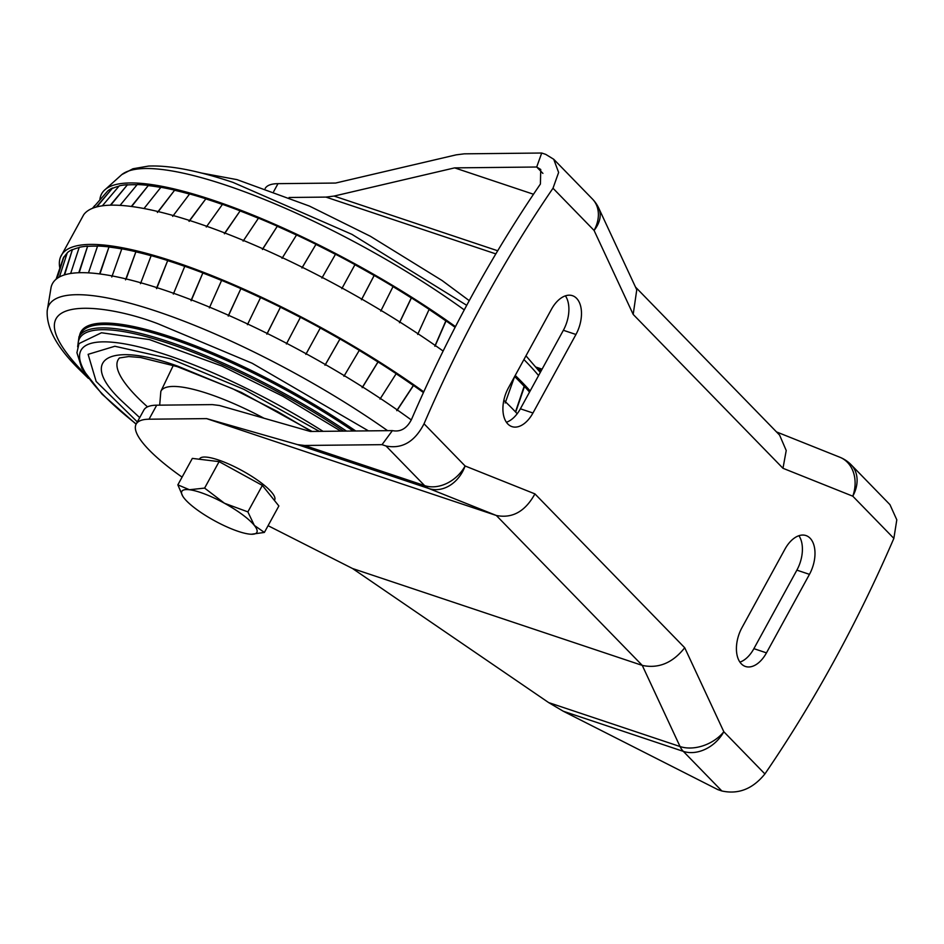 <?xml version="1.0" encoding="UTF-8"?>
<svg xmlns="http://www.w3.org/2000/svg" width="944" height="944" viewBox="0 0 944 944"><rect width="100%" height="100%" fill="white"/><g stroke="black" fill="none" stroke-linecap="round" stroke-linejoin="round"><path stroke-width="1.42" d="M177.85 484.862L192.34 458.395L219.102 461.628L262.361 485.417L247.871 511.884L224.46 503.246A42.763 10.054 -151.3 0 0 205.037 494.113A42.763 10.054 -151.3 0 0 189.449 489.735L177.85 484.862L182.77 496.225M219.102 461.628L204.612 488.095L189.449 489.735A42.763 10.054 -151.3 0 0 183.254 496.957A42.763 10.054 -151.3 0 0 184.328 498.397A42.763 10.054 -151.3 0 0 214.217 520.569A42.763 10.054 -151.3 0 0 249.216 534.08A42.763 10.054 -151.3 0 0 251.364 534.245A42.763 10.054 -151.3 0 0 254.349 525.419L247.871 511.884M274.385 500.391L274.645 499.919A42.763 10.054 -151.3 0 0 222.843 461.581A42.763 10.054 -151.3 0 0 199.632 458.843L199.42 459.244M262.361 485.417L278.869 505.972L264.379 532.44L254.349 525.419A42.763 10.054 -151.3 0 0 224.46 503.246L204.612 488.095M251.364 534.245L264.379 532.44M495.836 253.901L325.963 197.095L334.082 196.069L454.63 167.879L536.699 167.017L540.723 169.472L540.416 184.021A907.16 536.133 108.5 0 0 471.245 296.982A907.16 536.133 108.5 0 0 411.454 419.573C406.817 428.529 400.457 432.21 392.385 430.617L382.037 444.659L386.049 446.005C402.097 449.179 414.758 441.768 424.033 423.785L465.109 465.982A32.887 26.515 111.8 0 1 428.895 488.532L297.502 444.6L304.57 445.474L382.037 444.659M776.499 431.915L839.83 457.226A32.887 26.515 -68.2 0 1 852.786 496.19A32.887 25.382 135.8 0 0 851.193 464.826L889.944 504.639L896.8 519.825L893.862 538.387L852.786 496.19L782.977 468.283L633.188 314.423L636.763 289.796L598.732 208.128A32.887 22.514 155 0 1 594.071 230.43L552.995 188.234A907.16 536.133 108.5 0 0 483.824 301.183A907.16 536.133 108.5 0 0 424.033 423.785M552.995 188.234L558.624 172.469L553.727 159.265L545.715 154.368L541.703 153.022L536.699 167.017L542.906 173.389M565.409 295.85A27.624 16.331 -71.5 0 1 563.367 330.282L520.38 408.799A27.624 16.331 -71.5 0 1 506.409 422.251M739.919 662.122A27.624 16.331 108.5 0 0 753.89 648.658L796.878 570.141A27.624 16.331 108.5 0 0 798.907 535.708M265.181 188.434A115.121 27.081 28.7 0 1 277.996 183.655L273.701 191.514M541.703 153.022L464.236 153.837L456.117 154.863L335.568 183.053L277.996 183.655M182.086 477.121A115.121 27.081 28.7 0 1 136.16 424.092A115.121 27.081 28.7 0 1 149.034 419.207L206.606 418.617L496.332 515.483L428.895 488.532A32.887 19.435 108.5 0 1 424.599 485.605L386.049 446.005M893.862 538.387A907.16 536.133 -71.5 0 1 764.9 773.938C752.781 788.924 738.432 794.6 721.865 790.978L683.314 751.365L563.285 711.233L548.665 702.596L352.549 568.524L268.084 525.69M352.549 568.524L642.274 665.402L496.332 515.483C512.368 518.657 525.23 511.459 534.929 493.889L684.719 647.749C672.694 662.936 658.546 668.824 642.274 665.402L680.058 746.539A32.887 22.514 -25 0 0 723.824 731.742L764.9 773.938M325.963 197.095L289.112 197.485M136.16 424.092L143.842 410.074A115.121 27.081 28.7 0 1 156.716 405.188L149.034 419.207M392.385 430.617L310.316 431.467L219.421 405.483L212.353 404.61L156.716 405.188M563.285 711.233L717.853 789.632L721.865 790.978M540.9 371.322L538.882 370.603M575.946 334.483L532.959 413A27.624 16.331 108.5 0 1 511.943 426.617A27.624 16.331 108.5 0 1 508.45 387.819L551.438 309.302A27.624 16.331 108.5 0 1 572.453 295.684A27.624 16.331 108.5 0 1 575.946 334.483L563.367 330.282M766.469 652.87A27.624 16.331 -71.5 0 1 745.453 666.476A27.624 16.331 -71.5 0 1 741.949 627.689L784.936 549.16A27.624 16.331 -71.5 0 1 805.964 535.555A27.624 16.331 -71.5 0 1 809.456 574.353L766.469 652.87L753.89 648.658M206.606 418.617L297.502 444.6M782.977 468.283L786.222 450.512L779.591 435.09L635.489 287.059M454.63 167.879L533.502 194.252M515.223 375.441A255.989 60.204 28.7 0 1 522.032 382.226A255.989 60.204 28.7 0 1 530.15 390.958M59.72 267.577A261.795 61.572 28.7 0 1 60.499 257.098L83.674 214.772A261.795 61.572 28.7 0 1 196.222 222.654A261.795 61.572 28.7 0 1 443.125 351.038M60.499 257.098A261.795 61.572 28.7 0 1 174.723 261.913A261.795 61.572 28.7 0 1 423.762 391.831M222.395 204.447A252.603 59.413 -151.3 0 0 214.111 201.603A252.603 59.413 -151.3 0 0 205.792 198.901L189.154 221.38M184.741 266.35A258.503 60.794 -151.3 0 0 176.186 263.411A258.503 60.794 -151.3 0 0 167.666 260.638L156.657 288.628M85.798 374.744L82.281 371.204C7.552 293.018 100.088 301.337 158.297 323.898L252.178 363.263L368.455 430.865M79.532 335.757A207.881 48.887 28.7 0 1 80.818 332.028A207.881 48.887 28.7 0 1 170.923 337.114A207.881 48.887 28.7 0 1 355.451 431.007M80.865 331.958A207.881 48.887 28.7 0 1 80.901 331.875A207.881 48.887 28.7 0 1 171.006 336.961A207.881 48.887 28.7 0 1 355.746 430.995M137.34 421.944L96.158 381.447L88.111 354.342L114.861 346.259L170.864 358.885L243.93 389.341L319.367 431.373M139.7 417.626L121.965 401.188C77.727 359.735 108.359 340.666 178.05 366.284L241.334 392.409L312.11 431.455M170.404 405.047L187.478 404.87M387.583 430.665A248.732 58.504 28.7 0 0 165.401 314.305A248.732 58.504 28.7 0 0 47.2 310.847L51.082 287.354A255.989 60.204 28.7 0 1 181.13 296.003A255.989 60.204 28.7 0 1 411.289 419.938M396.728 410.628L413.33 385.482A258.503 60.794 -151.3 0 0 396.138 373.765M423.431 392.562A258.833 60.876 -151.3 0 0 413.496 385.494L396.928 410.628M380.007 399.1L396.173 373.694A258.833 60.876 -151.3 0 0 378.06 361.941L362.295 387.618M362.142 387.654L377.954 361.965A258.503 60.794 -151.3 0 0 359.251 350.413M343.935 376.278L359.286 350.354A258.833 60.876 -151.3 0 0 339.982 338.99L325.066 365.175M324.984 365.245L339.923 339.038A258.503 60.794 -151.3 0 0 320.276 328.016M305.832 354.378L320.311 327.946A258.833 60.876 -151.3 0 0 300.416 317.314L286.386 343.982M266.857 334.058L280.451 307.166L266.881 334.188M280.451 307.166A258.833 60.876 -151.3 0 0 260.556 297.584L247.422 324.689M228.2 315.945L240.897 288.628L228.283 316.098M240.897 288.628A258.833 60.876 -151.3 0 0 221.616 280.392L209.356 307.886M191.018 300.581L202.866 272.91L191.172 300.758M202.866 272.91A258.833 60.876 -151.3 0 0 184.788 266.267L173.342 294.08M156.456 288.427L167.666 260.638M167.513 260.485A258.833 60.876 -151.3 0 0 151.17 255.635L140.491 283.684M125.552 279.872L135.901 251.729L126.154 278.952M135.901 251.729A258.833 60.876 -151.3 0 0 121.811 248.815L111.781 277.017M99.604 273.913L108.997 246.903L99.946 273.961M108.997 246.903A258.833 60.876 -151.3 0 0 97.574 246.018L88.465 272.863M78.8 272.733L87.627 246.16L79.19 272.722M87.627 246.16A258.833 60.876 -151.3 0 0 79.225 247.34L70.658 273.489M64.168 274.999L72.428 249.523L64.605 274.857M72.428 249.523A258.833 60.876 -151.3 0 0 67.295 252.721L59.413 276.993M56.64 278.787L63.873 256.886L57.136 278.421M300.381 317.385A258.503 60.794 -151.3 0 0 280.462 307.26M260.52 297.655A258.503 60.794 -151.3 0 0 240.956 288.746M221.58 280.462A258.503 60.794 -151.3 0 0 202.972 273.052M151.134 255.73A258.503 60.794 -151.3 0 0 136.101 251.895M121.752 248.933A258.503 60.794 -151.3 0 0 109.233 247.08M97.515 246.183A258.503 60.794 -151.3 0 0 87.886 246.337M79.119 247.588A258.503 60.794 -151.3 0 0 72.712 249.688M67.036 253.37A258.503 60.794 -151.3 0 0 64.157 257.051M63.873 256.886A258.833 60.876 -151.3 0 0 63.106 258.503L56.097 279.223M503.848 400.256A261.795 61.572 28.7 0 1 517.206 413.732M434.83 346.224L445.851 320.889A252.603 59.413 -151.3 0 0 429.083 309.467M455.102 327.32A253.027 59.507 -151.3 0 0 446.052 320.901L434.983 346.236M417.673 334.436L429.131 309.361A253.027 59.507 -151.3 0 0 411.419 297.879L399.56 322.683M399.442 322.706L411.277 297.915A252.603 59.413 -151.3 0 0 393.023 286.634M380.774 311.095L393.058 286.539A253.027 59.507 -151.3 0 0 374.202 275.436L361.481 299.732M361.422 299.779L374.119 275.506A252.603 59.413 -151.3 0 0 354.92 264.733M341.811 288.687L354.968 264.65A253.027 59.507 -151.3 0 0 335.509 254.243L321.904 278.055M301.938 267.907L315.992 244.331L301.95 268.002M315.992 244.331A253.027 59.507 -151.3 0 0 296.546 234.962L282.044 258.326M262.385 249.369L277.324 226.206L262.456 249.487M277.324 226.206A253.027 59.507 -151.3 0 0 258.479 218.147L243.115 241.133M224.353 233.652L240.154 210.842L224.471 233.793M240.154 210.842A253.027 59.507 -151.3 0 0 222.477 204.341L206.276 227.008M189.001 221.226L205.792 198.901M205.58 198.7A253.027 59.507 -151.3 0 0 189.614 193.945L172.669 216.377M157.388 212.471L174.687 190.133L158.285 211.621M174.687 190.133A253.027 59.507 -151.3 0 0 160.905 187.278L144.007 208.53M131.322 206.465L148.385 185.413L131.641 206.512M148.385 185.413A253.027 59.507 -151.3 0 0 137.222 184.552L120.053 205.367M110.354 205.178L127.487 184.694L110.743 205.178M127.487 184.694A253.027 59.507 -151.3 0 0 119.274 185.838L102.341 205.827M96.276 207.043L112.631 187.974L96.795 206.901M112.631 187.974A253.027 59.507 -151.3 0 0 107.616 191.101L92.677 208.235M92.488 208.305L94.695 205.65M515.483 411.891L524.144 386.308A252.603 59.413 -151.3 0 0 514.633 376.538M529.525 392.09A253.027 59.507 -151.3 0 0 524.486 386.438L515.695 412.115M505.193 402.982L514.681 376.373M335.462 254.337A252.603 59.413 -151.3 0 0 316.004 244.449M296.487 235.044A252.603 59.413 -151.3 0 0 277.406 226.359M258.408 218.241A252.603 59.413 -151.3 0 0 240.295 211.019M189.508 194.063A252.603 59.413 -151.3 0 0 174.947 190.346M160.775 187.431A252.603 59.413 -151.3 0 0 148.692 185.638M137.022 184.764A252.603 59.413 -151.3 0 0 127.829 184.918M118.897 186.228A252.603 59.413 -151.3 0 0 112.997 188.198M99.911 199.408A255.989 60.204 28.7 0 1 104.088 190.546A255.989 60.204 28.7 0 1 455.468 326.624M536.098 367.145L542.092 369.151M548.665 702.596L680.058 746.539A32.887 19.435 108.5 0 0 683.314 751.365A32.887 25.382 135.8 0 0 723.824 731.742L684.719 647.749M541.396 370.402L537.761 369.187M633.188 314.423L594.071 230.43A32.887 25.382 -44.2 0 0 592.478 199.066L553.727 159.265M304.57 445.474L424.599 485.605A32.887 25.382 -44.2 0 0 465.109 465.982L534.929 493.889M334.082 196.069L497.7 250.774M520.38 408.799L532.959 413M796.878 570.141L809.456 574.353M523.92 359.558A248.732 58.504 28.7 0 1 526.457 362.142A248.732 58.504 28.7 0 1 538.576 375.57M104.088 190.546L121.788 174.605A248.732 58.504 28.7 0 1 225.805 185.142A248.732 58.504 28.7 0 1 464.259 309.892M353.233 431.019A207.22 48.734 -151.3 0 0 170.687 338.389A207.22 48.734 -151.3 0 0 80.865 333.315L79.025 336.678A207.22 48.734 28.7 0 1 168.846 341.752A207.22 48.734 28.7 0 1 346.507 431.089M78.092 345.504A205.91 48.427 28.7 0 1 168.811 343.463A205.91 48.427 28.7 0 1 343.651 431.125M136.207 424.021A198.948 46.787 28.7 0 1 103.309 394.934A198.948 46.787 28.7 0 1 167.241 355.156A198.948 46.787 28.7 0 1 323.049 431.337M147.5 406.852A161.849 38.067 28.7 0 1 136.231 396.126A161.849 38.067 28.7 0 1 119.451 357.941M173.307 365.375L160.846 391.359A109.197 25.677 28.7 0 1 264.013 418.239M598.732 208.128A32.887 32.887 0 0 0 592.478 199.066M851.193 464.826A32.887 32.887 0 0 0 839.841 457.238M540.298 372.432L525.961 355.817M466.714 305.313L352.006 234.383L233.085 182.428C198.11 170.64 169.92 165.188 148.538 166.073L132.962 168.764L121.788 174.605M200.93 172.929L236.991 179.631L309.479 206.099L370.296 236.224L442.087 280.521L469.239 300.652M47.2 310.847C46.327 327.957 56.923 347.392 78.989 369.163L88.429 378.426M136.113 424.198L102.07 394.167L81.821 368.266L76.924 352.714L78.989 343.592L101.48 332.76L149.447 339.58L221.934 366.048L282.752 396.185L340.843 431.148M119.381 357.977L128.703 356.549L140.55 357.505L177.236 366.626L232.377 388.621L277.442 411.478L311.39 431.455M160.846 391.359L159.678 405.165M79.025 336.678L77.644 346.802"/></g></svg>
